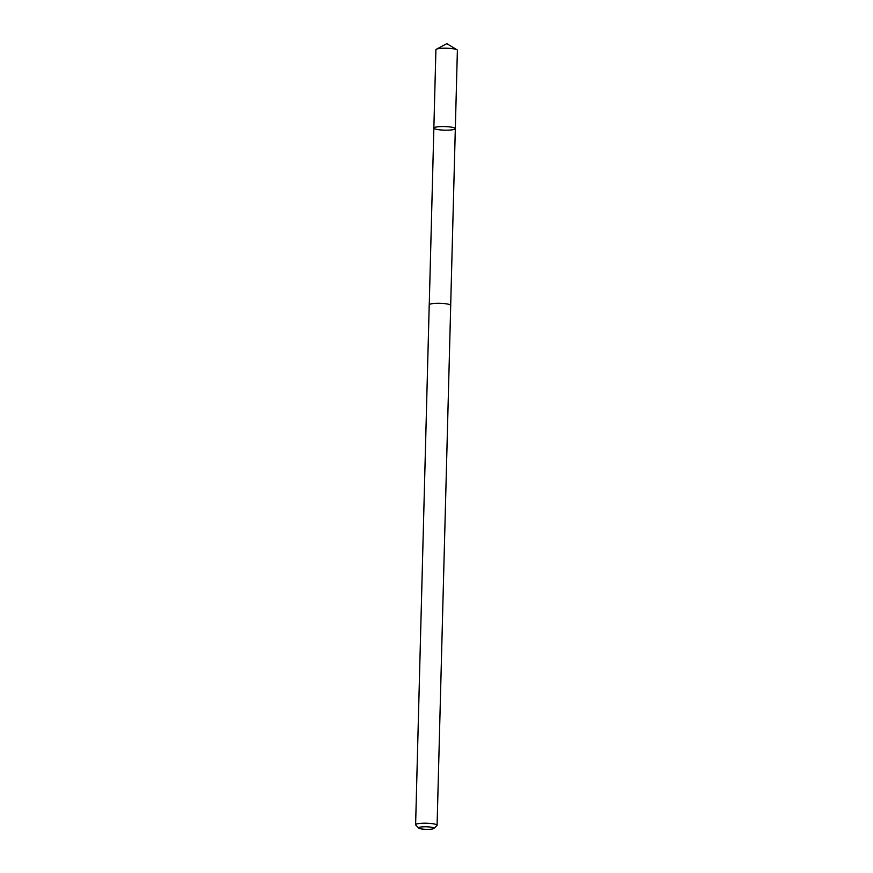 <?xml version="1.0" encoding="UTF-8"?>
<svg xmlns="http://www.w3.org/2000/svg" width="873" height="873" viewBox="0 0 873 873"><rect width="100%" height="100%" fill="white"/><g stroke="black" fill="none" stroke-linecap="round" stroke-linejoin="round"><path stroke-width="1.31" d="M443.255 126.552A10.738 1.79 1.5 0 1 455.324 128.647A10.738 1.79 1.5 0 1 444.553 130.153A10.738 1.79 1.5 0 1 433.859 128.08A10.738 1.79 1.5 0 1 443.255 126.552A10.738 1.79 1.5 0 1 455.324 128.647L457.387 50.296A10.749 1.79 -178.5 0 0 456.961 49.783A10.749 1.79 -178.5 0 0 445.306 48.201A10.749 1.79 -178.5 0 0 436.358 49.237A10.749 1.79 -178.5 0 0 435.911 49.728L433.859 128.08A10.738 1.79 1.5 0 1 443.255 126.552M433.794 828.477L436.926 825.585A10.749 1.79 -178.5 0 0 437.089 825.28L450.708 305.397A10.749 1.79 -178.5 0 0 440.014 303.324A10.749 1.79 -178.5 0 0 429.221 304.841L415.613 824.723A10.749 1.79 -178.5 0 0 415.755 825.029L418.734 828.084A7.639 1.277 -178.5 0 0 427.224 829.35A7.639 1.277 -178.5 0 0 433.794 828.477A7.639 1.277 -178.5 0 0 426.308 826.786A7.639 1.277 -178.5 0 0 418.734 828.084M437.089 825.28A10.749 1.79 -178.5 0 0 426.395 823.217A10.749 1.79 -178.5 0 0 415.613 824.723M456.961 49.783L446.812 43.65L436.358 49.237M450.686 305.277L455.324 128.647M429.254 304.71L433.859 128.08"/></g></svg>
